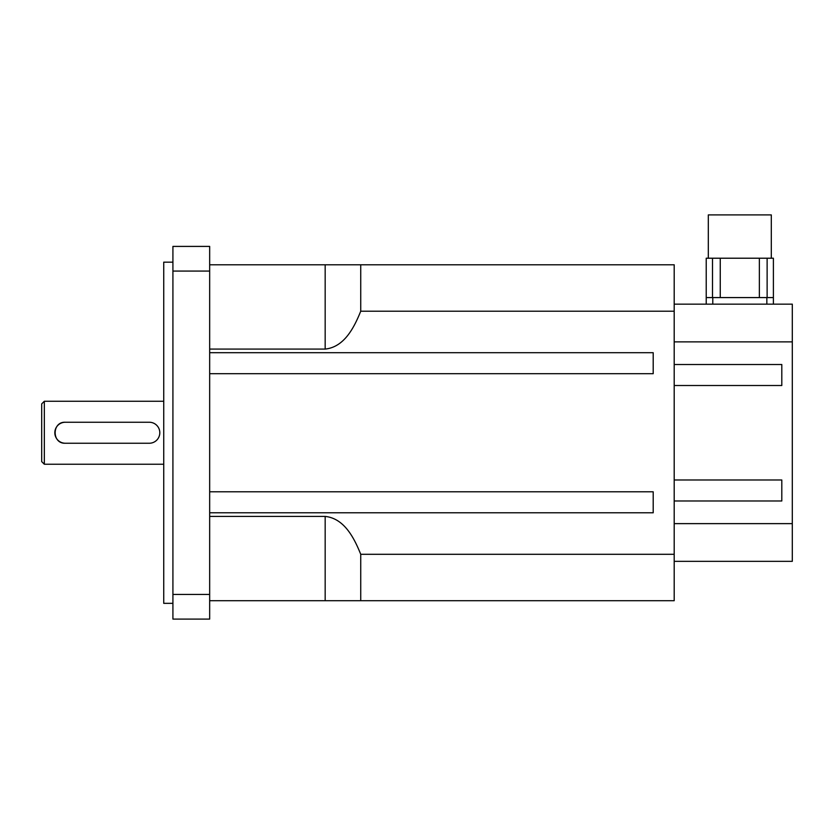 <?xml version="1.0" encoding="UTF-8"?>
<svg xmlns="http://www.w3.org/2000/svg" width="834" height="834" viewBox="0 0 834 834"><rect width="100%" height="100%" fill="white"/><g stroke="black" fill="none" stroke-linecap="round" stroke-linejoin="round"><path stroke-width="1.25" d="M674.195 364.51L781.802 364.51L781.802 385.506L674.195 385.506M674.195 479.988L781.802 479.988L781.802 500.984L674.195 500.984M674.195 341.867L792.3 341.867L792.3 523.627L674.195 523.627M149.307 443.24L65.323 443.24C51.781 443.897 51.781 421.597 65.323 422.244L149.307 422.244A10.498 10.498 0 0 1 159.805 432.742A10.498 10.498 0 0 1 149.307 443.24M157.251 425.893L157.73 426.487M65.323 443.24A10.498 10.498 0 0 1 54.825 432.742A10.498 10.498 0 0 1 65.323 422.244M172.919 262.157L163.735 262.157L163.735 603.336L172.919 603.336M41.7 403.875L41.7 461.619L44.327 464.236L44.327 401.258L41.7 403.875M209.668 271.071L172.919 271.071L172.919 246.405L209.668 246.405L209.668 619.089L172.919 619.089L172.919 594.423L209.668 594.423M172.919 271.071L172.919 594.423M209.668 264.785L360.736 264.785L360.736 311.197C354.116 327.574 344.327 347.069 325.166 349.081L209.668 349.081M209.668 516.413L325.166 516.413C344.327 518.425 354.116 537.92 360.736 554.297L360.736 600.709L209.668 600.709M360.736 311.197L674.195 311.197L674.195 554.297L360.736 554.297M360.736 264.785L674.195 264.785L674.195 311.197M209.668 491.799L653.199 491.799L653.199 512.795L209.668 512.795M209.668 352.699L653.199 352.699L653.199 373.695L209.668 373.695M360.736 600.709L674.195 600.709L674.195 554.297M674.195 561.345L792.3 561.345L792.3 523.627M792.3 341.867L792.3 304.149L674.195 304.149M706.221 297.582L773.399 297.582L773.399 258.217L706.221 258.217L706.221 304.149M771.304 258.217L771.304 214.911L708.316 214.911L708.316 258.217M712.497 297.582L712.497 258.217M767.124 297.582L767.124 258.217M759.367 297.582L759.367 258.217M720.253 297.582L720.253 258.217M773.399 297.582L773.399 304.149M325.166 349.081L325.166 264.785M325.166 600.709L325.166 516.413M712.778 297.582L712.778 304.149M766.842 297.582L766.842 304.149M163.735 401.258L44.327 401.258M163.735 464.236L44.327 464.236"/></g></svg>
